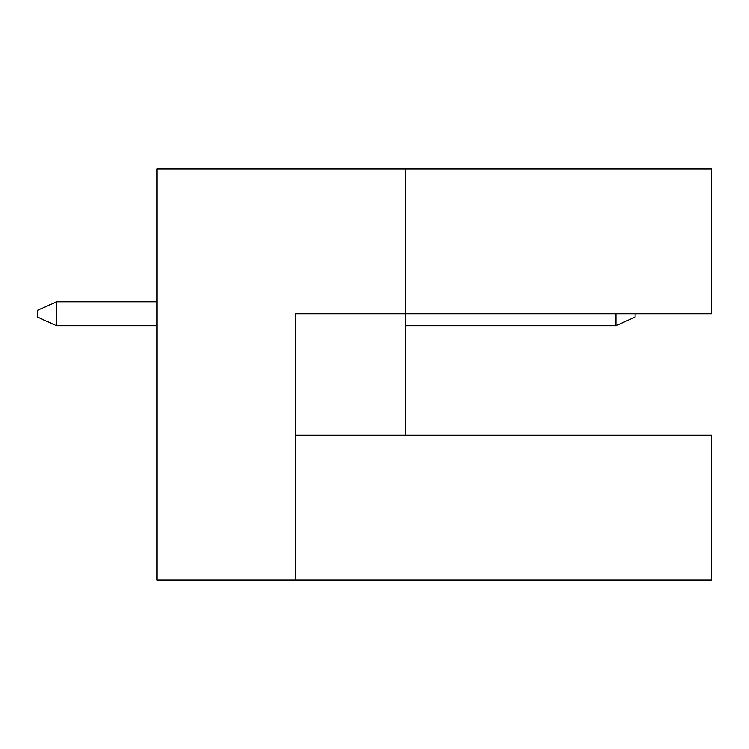 <?xml version="1.0" encoding="UTF-8"?>
<svg xmlns="http://www.w3.org/2000/svg" width="749" height="749" viewBox="0 0 749 749"><rect width="100%" height="100%" fill="white"/><g stroke="black" fill="none" stroke-linecap="round" stroke-linejoin="round"><path stroke-width="1.12" d="M405.574 435.216L405.574 313.784L711.55 313.784L711.55 168.928L156.972 168.928L156.972 580.072L711.55 580.072L711.55 435.216L295.612 435.216M295.612 580.072L295.612 313.784L405.574 313.784L405.574 168.928M635.058 313.784L635.058 317.127L615.931 325.731L405.574 325.731M156.972 301.828L56.578 301.828L56.578 325.731L156.972 325.731M615.931 325.731L615.931 313.784M56.578 325.731L37.45 317.127L37.45 310.432L56.578 301.828"/></g></svg>
